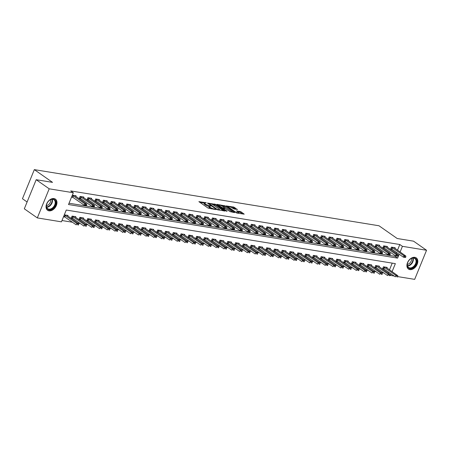 <?xml version="1.0" encoding="UTF-8"?>
<svg xmlns="http://www.w3.org/2000/svg" width="449" height="449" viewBox="0 0 449 449"><rect width="100%" height="100%" fill="white"/><g stroke="black" fill="none" stroke-linecap="round" stroke-linejoin="round"><path stroke-width="0.67" d="M206.254 202.763L198.873 201.646L208.067 208.072L215.683 209.588L214.122 208.953A2.739 0.629 22.2 0 1 210.536 207.489L209.767 206.955A2.739 0.629 22.2 0 1 209.189 206.237A2.739 0.629 22.2 0 1 210.093 206.13L211.002 206.085L209.374 205.631A2.739 0.629 22.2 0 1 205.788 204.166L205.019 203.633A2.739 0.629 22.2 0 1 204.441 202.914A2.739 0.629 22.2 0 1 205.345 202.808L206.254 202.763M409.858 269.608A6.808 4.67 -55 0 1 408.461 269.046A6.808 4.67 -55 0 1 407.961 261.716A6.808 4.67 -55 0 1 414.865 257.339A6.808 4.67 -55 0 1 416.262 257.894A6.808 4.67 -55 0 1 416.756 265.23A6.808 4.67 -55 0 1 409.858 269.608M49.003 210.839A6.808 4.67 -55 0 1 47.605 210.278A6.808 4.67 -55 0 1 47.111 202.948A6.808 4.67 -55 0 1 54.009 198.57A6.808 4.67 -55 0 1 55.407 199.126A6.808 4.67 -55 0 1 55.906 206.461A6.808 4.67 -55 0 1 49.003 210.839M237.319 209.565L233.721 207.045L226.229 205.906L236.724 213.017L244.217 214.156L240.922 211.754L236.427 210.828L238.155 212.13A2.29 0.522 22.2 0 1 238.644 212.731A2.29 0.522 22.2 0 1 237.151 212.646A2.29 0.522 22.2 0 1 234.883 211.597L228.833 207.365A2.29 0.522 22.2 0 1 228.35 206.764A2.29 0.522 22.2 0 1 229.837 206.854A2.29 0.522 22.2 0 1 232.105 207.898L234.232 209.06L237.42 209.307M392.067 271.701L395.361 263.636L66.261 210.042L61.446 221.84L37.318 217.911L24.313 208.813L36.189 179.707L52.533 182.373L34.326 169.632L378.99 225.763L397.197 238.503L413.546 241.164L426.55 250.261L414.674 279.368L397.786 276.618M36.189 179.707L49.194 188.81L73.322 192.739L68.506 204.536L397.606 258.13L399.2 254.229M397.494 250.216L399.818 244.514L70.723 190.92L73.322 192.739M399.818 244.514L402.422 246.333L426.55 250.261M215.834 204.407L207.399 203.032L216.592 209.464L224.927 211.092L215.834 204.407L215.514 205.193L212.338 204.402M217.007 204.323L225.336 205.951L234.715 212.607L230.219 211.681L225.37 208.617L223.041 208.319L227.104 211.255L226.251 211.12L216.906 204.581M69.045 203.229L395.002 256.312L395.272 255.661M396.164 253.466L396.596 252.411M71.531 197.133L73.103 197.386M75.774 196.438L76.049 195.77L72.334 195.163M83.559 197.7L83.828 197.038L80.096 196.426L79.293 198.396L80.887 198.654M91.343 198.969L91.613 198.306L87.881 197.695L87.078 199.665L88.672 199.923M99.128 200.237L99.397 199.575L95.665 198.963L94.862 200.933L96.451 201.191M106.913 201.506L107.182 200.838L103.444 200.232L102.641 202.196L104.235 202.46M114.697 202.774L114.966 202.106L111.229 201.5L110.426 203.464L112.02 203.723M122.476 204.042L122.751 203.375L119.013 202.768L118.21 204.733L119.804 204.991M130.261 205.311L130.536 204.643L126.798 204.037L125.995 206.001L127.589 206.259M138.045 206.574L138.32 205.911L134.582 205.3L133.78 207.27L135.374 207.528M145.83 207.842L146.099 207.18L142.367 206.568L141.564 208.538L143.158 208.796M153.614 209.111L153.884 208.448L150.151 207.836L149.349 209.806L150.937 210.065M161.399 210.379L161.668 209.711L157.93 209.105L157.128 211.069L158.722 211.333M169.183 211.647L169.453 210.979L165.715 210.373L164.912 212.338L166.506 212.602M176.962 212.916L177.237 212.248L173.499 211.642L172.697 213.606L174.291 213.864M184.747 214.184L185.022 213.516L181.284 212.91L180.481 214.875L182.075 215.133M192.531 215.447L192.806 214.785L189.068 214.179L188.266 216.143L189.86 216.401M200.316 216.715L200.585 216.053L196.853 215.441L196.05 217.411L197.644 217.67M208.1 217.984L208.37 217.322L204.637 216.71L203.835 218.68L205.423 218.938M215.885 219.252L216.154 218.59L212.416 217.978L211.614 219.943L213.208 220.206M223.669 220.521L223.939 219.853L220.201 219.247L219.398 221.211L220.992 221.475M231.448 221.789L231.723 221.121L227.985 220.515L227.183 222.48L228.777 222.738M239.233 223.058L239.508 222.39L235.77 221.784L234.967 223.748L236.561 224.006M247.017 224.326L247.292 223.658L243.554 223.052L242.752 225.016L244.346 225.275M254.802 225.589L255.071 224.927L251.339 224.315L250.536 226.285L252.13 226.543M262.586 226.857L262.856 226.195L259.124 225.583L258.321 227.553L259.909 227.811M270.371 228.126L270.64 227.463L266.902 226.852L266.1 228.822L267.694 229.08M278.156 229.394L278.425 228.726L274.687 228.12L273.884 230.084L275.478 230.348M285.934 230.663L286.209 229.995L282.472 229.388L281.669 231.353L283.263 231.611M293.719 231.931L293.994 231.263L290.256 230.657L289.453 232.621L291.047 232.879M301.504 233.199L301.779 232.531L298.041 231.925L297.238 233.89L298.832 234.148M309.288 234.462L309.557 233.8L305.825 233.188L305.023 235.158L306.616 235.416M317.073 235.731L317.342 235.068L313.61 234.457L312.807 236.427L314.401 236.685M324.857 236.999L325.127 236.337L321.389 235.725L320.586 237.695L322.18 237.953M332.642 238.267L332.911 237.6L329.173 236.993L328.371 238.958L329.964 239.222M340.421 239.536L340.696 238.868L336.958 238.262L336.155 240.226L337.749 240.49M348.205 240.804L348.48 240.136L344.742 239.53L343.94 241.495L345.534 241.753M355.99 242.073L356.265 241.405L352.527 240.799L351.724 242.763L353.318 243.021M363.774 243.336L364.044 242.673L360.311 242.067L359.509 244.032L361.103 244.29M371.559 244.604L371.828 243.942L368.096 243.33L367.293 245.3L368.887 245.558M379.343 245.872L379.613 245.21L375.875 244.598L375.072 246.568L376.666 246.827M387.128 247.141L387.397 246.479L383.659 245.867L382.857 247.831L384.451 248.095M394.912 248.409L395.182 247.741L391.444 247.135L390.641 249.1L392.235 249.363M61.979 220.532L72.502 222.244M77.761 223.102L80.287 223.512M85.546 224.371L88.066 224.781M93.325 225.634L95.85 226.049M101.109 226.902L103.635 227.317M108.894 228.171L111.419 228.58M116.678 229.439L119.204 229.849M124.463 230.707L126.988 231.117M132.247 231.976L134.773 232.386M140.032 233.244L142.552 233.654M147.811 234.507L150.336 234.922M155.595 235.776L158.121 236.191M163.38 237.044L165.906 237.454M171.164 238.312L173.69 238.722M178.949 239.581L181.475 239.991M186.733 240.849L189.259 241.259M194.518 242.118L197.038 242.527M202.303 243.386L204.823 243.796M210.081 244.649L212.607 245.064M217.866 245.917L220.392 246.333M225.651 247.186L228.176 247.595M233.435 248.454L235.961 248.864M241.22 249.723L243.745 250.132M249.004 250.991L251.53 251.401M256.789 252.259L259.309 252.669M264.568 253.522L267.093 253.938M272.352 254.791L274.878 255.206M280.137 256.059L282.662 256.469M287.921 257.328L290.447 257.737M295.706 258.596L298.231 259.006M303.49 259.864L306.016 260.274M311.275 261.133L313.795 261.543M319.054 262.396L321.579 262.811M326.838 263.664L329.364 264.079M334.623 264.932L337.148 265.342M342.407 266.201L344.933 266.611M350.192 267.469L352.718 267.879M357.976 268.738L360.502 269.147M365.761 270.006L368.281 270.416M373.54 271.275L376.066 271.684M381.324 272.537L383.85 272.953M388.144 273.132L388.57 272.077M389.468 269.877L392.224 263.125M63.505 216.794L65.077 217.052M67.748 216.098L68.023 215.436L64.308 214.83M75.533 217.367L75.808 216.699L72.07 216.092L71.268 218.057L72.861 218.321M83.318 218.635L83.593 217.967L79.855 217.361L79.052 219.325L80.646 219.589M91.102 219.903L91.372 219.235L87.639 218.629L86.837 220.594L88.431 220.852M98.887 221.172L99.156 220.504L95.424 219.898L94.621 221.862L96.209 222.12M106.671 222.435L106.941 221.772L103.203 221.166L102.4 223.131L103.994 223.389M114.456 223.703L114.725 223.041L110.987 222.429L110.185 224.399L111.779 224.657M122.235 224.971L122.51 224.309L118.772 223.697L117.969 225.667L119.563 225.926M130.019 226.24L130.294 225.578L126.556 224.966L125.754 226.93L127.348 227.194M137.804 227.508L138.079 226.84L134.341 226.234L133.538 228.199L135.132 228.462M145.588 228.777L145.858 228.109L142.125 227.503L141.323 229.467L142.917 229.725M153.373 230.045L153.642 229.377L149.91 228.771L149.107 230.735L150.701 230.994M161.157 231.314L161.427 230.646L157.689 230.04L156.886 232.004L158.48 232.262M168.942 232.576L169.211 231.914L165.473 231.302L164.671 233.272L166.265 233.531M176.721 233.845L176.996 233.183L173.258 232.571L172.455 234.541L174.049 234.799M184.505 235.113L184.78 234.451L181.042 233.839L180.24 235.804L181.834 236.067M192.29 236.382L192.565 235.714L188.827 235.108L188.024 237.072L189.618 237.336M200.074 237.65L200.344 236.982L196.611 236.376L195.809 238.34L197.403 238.599M207.859 238.919L208.128 238.251L204.396 237.644L203.593 239.609L205.187 239.867M215.643 240.187L215.913 239.519L212.175 238.913L211.372 240.877L212.966 241.135M223.428 241.45L223.697 240.787L219.959 240.176L219.157 242.146L220.751 242.404M231.213 242.718L231.482 242.056L227.744 241.444L226.941 243.414L228.535 243.672M238.991 243.987L239.266 243.324L235.529 242.713L234.726 244.683L236.32 244.941M246.776 245.255L247.051 244.587L243.313 243.981L242.511 245.945L244.104 246.209M254.561 246.523L254.83 245.856L251.098 245.249L250.295 247.214L251.889 247.472M262.345 247.792L262.614 247.124L258.882 246.518L258.08 248.482L259.674 248.74M270.13 249.06L270.399 248.392L266.661 247.786L265.864 249.751L267.452 250.009M277.914 250.323L278.184 249.661L274.446 249.049L273.643 251.019L275.237 251.277M285.699 251.592L285.968 250.929L282.23 250.318L281.428 252.287L283.022 252.546M293.478 252.86L293.753 252.198L290.015 251.586L289.212 253.556L290.806 253.814M301.262 254.128L301.537 253.461L297.799 252.854L296.997 254.819L298.591 255.083M309.047 255.397L309.316 254.729L305.584 254.123L304.781 256.087L306.375 256.351M316.831 256.665L317.101 255.997L313.368 255.391L312.566 257.356L314.16 257.614M324.616 257.934L324.885 257.266L321.153 256.66L320.35 258.624L321.939 258.882M332.4 259.196L332.67 258.534L328.932 257.928L328.129 259.892L329.723 260.151M340.185 260.465L340.454 259.803L336.716 259.191L335.914 261.161L337.508 261.419M347.964 261.733L348.239 261.071L344.501 260.459L343.698 262.429L345.292 262.687M355.748 263.002L356.023 262.339L352.285 261.728L351.483 263.692L353.077 263.956M363.533 264.27L363.808 263.602L360.07 262.996L359.267 264.961L360.861 265.224M371.317 265.539L371.587 264.871L367.854 264.265L367.052 266.229L368.646 266.487M379.102 266.807L379.371 266.139L375.639 265.533L374.836 267.497L376.425 267.756M386.886 268.075L387.156 267.408L383.418 266.801L382.615 268.766L384.209 269.024M34.326 169.632L22.45 198.739L27.097 201.988M37.318 217.911L49.194 188.81M394.233 276.04L390.546 275.439L391.174 273.896M390.013 275.063L390.546 275.439M400.093 252.035L402.422 246.333M395.002 256.312L397.606 258.13M204.441 202.914L204.115 203.7A2.739 0.629 22.2 0 0 204.699 204.418L205.019 203.633M209.111 206.422L209.054 206.417A2.739 0.629 22.2 0 1 205.468 204.952L204.699 204.418M209.189 206.237L208.869 207.023A2.739 0.629 22.2 0 0 209.447 207.741L209.767 206.955M211.243 208.864A2.739 0.629 22.2 0 1 210.216 208.274L209.447 207.741M204.362 203.1L199.923 202.381M223.653 210.884L215.514 205.193M208.886 203.386L216.884 209.206L218.556 209.672A2.739 0.629 22.2 0 0 219.46 209.565A2.739 0.629 22.2 0 0 218.876 208.847L213.365 204.991A2.739 0.629 22.2 0 0 209.773 203.526L208.886 203.386M217.956 205.316L218.781 205.451M221.946 205.968L223.894 206.282L224.219 205.496M233.154 212.433L223.894 206.282M222.625 206.366A2.29 0.522 22.2 0 0 220.358 205.322A2.29 0.522 22.2 0 0 218.871 205.238A2.29 0.522 22.2 0 0 219.353 205.833L222.609 207.786L224.938 208.083L222.625 206.366M242.662 213.982L240.597 212.54L237.661 211.788M236.051 209.357L233.401 207.831L231.465 207.517M228.255 206.995L227.463 206.866M63.73 216.25L76.235 224.859L76.813 223.439L78.682 223.748L66.705 215.217M77.621 224.814L78.553 224.966M64.302 214.835L76.813 223.439L77.716 224.579M78.682 223.748L78.648 224.73M86.578 205.305L85.742 204.918L86.578 205.305L86.129 205.496L84.26 205.193L71.75 196.589M85.641 205.154L84.26 205.193L84.839 203.779L72.328 195.175M74.73 195.556L86.708 204.082L84.839 203.779L85.742 204.918M86.674 205.07L86.708 204.082M71.492 217.507L84.019 226.122L84.597 224.708L86.466 225.011L74.489 216.485M85.405 226.083L86.337 226.234M72.07 216.092L84.597 224.708L85.501 225.847M86.466 225.011L86.433 225.999M79.277 218.775L91.804 227.39L92.382 225.976L94.251 226.279L82.274 217.754M93.184 227.351L94.122 227.503M79.855 217.361L92.382 225.976L93.285 227.115M94.251 226.279L94.217 227.267M87.061 220.044L99.588 228.659L100.166 227.245L102.03 227.548L90.058 219.022M100.969 228.62L101.906 228.771M87.639 218.629L100.166 227.245L101.064 228.384M102.03 227.548L102.002 228.535M94.363 206.574L93.527 206.186L94.363 206.574L93.914 206.764L92.045 206.461L79.518 197.846M93.426 206.422L92.045 206.461L92.623 205.047L80.096 196.432M82.515 196.825L94.492 205.35L92.623 205.047L93.527 206.186M94.458 206.338L94.492 205.35M102.148 207.842L101.306 207.449L102.148 207.842L101.693 208.033L99.83 207.73L87.302 199.115M101.21 207.685L99.83 207.73L100.408 206.31L87.881 197.695M90.3 198.093L102.271 206.619L100.408 206.31L101.306 207.449M102.243 207.606L102.271 206.619M109.926 209.105L109.09 208.718L109.926 209.105L109.477 209.301L107.608 208.998L95.087 200.383M108.995 208.953L107.608 208.998L108.187 207.578L95.659 198.963M98.084 199.356L110.056 207.887L108.187 207.578L109.09 208.718M110.027 208.869L110.056 207.887M94.846 221.312L107.373 229.927L107.945 228.513L109.814 228.816L97.843 220.291M108.753 229.888L109.691 230.04M95.424 219.898L107.945 228.513L108.849 229.652M109.814 228.816L109.786 229.804M117.711 210.373L116.875 209.986L117.711 210.373L117.262 210.57L115.393 210.261L102.866 201.646M116.779 210.222L115.393 210.261L115.971 208.847L103.444 200.232M105.863 200.624L117.84 209.15L115.971 208.847L116.875 209.986M117.812 210.138L117.84 209.15M53.644 207.657A5.888 4.041 -55 0 1 47.948 209.386A5.888 4.041 -55 0 1 46.842 203.835A5.888 4.041 -55 0 1 48.531 201.163A5.888 4.041 -55 0 1 49.093 200.619A5.888 4.041 -55 0 1 55.233 200.383A5.888 4.041 -55 0 1 53.644 207.657M46.87 203.767A5.455 3.744 125 0 0 47.706 208.701A5.455 3.744 125 0 0 53.195 207.236A5.455 3.744 125 0 0 53.959 199.76A5.455 3.744 125 0 0 49.036 200.669M50.642 199.648A4.294 2.947 -55 0 1 49.143 204.11A4.294 2.947 -55 0 1 46.46 205.625M47.212 209.952L47.196 209.941A6.763 4.642 125 0 0 47.212 209.952A6.763 4.642 125 0 0 54.026 208.14A6.763 4.642 125 0 0 54.969 198.873A6.763 4.642 125 0 0 54.952 198.856L54.969 198.873M414.113 257.872A5.888 4.041 -55 0 1 416.15 263.866A5.888 4.041 -55 0 1 409.78 268.491A5.888 4.041 -55 0 1 407.698 262.603A5.888 4.041 -55 0 1 409.948 259.387A5.888 4.041 -55 0 1 414.113 257.872M407.726 262.536A5.455 3.744 125 0 0 408.556 267.469A5.455 3.744 125 0 0 409.679 267.913A5.455 3.744 125 0 0 415.207 264.405A5.455 3.744 125 0 0 414.809 258.529A5.455 3.744 125 0 0 413.692 258.08A5.455 3.744 125 0 0 409.892 259.438M411.497 258.416A4.294 2.947 -55 0 1 407.316 264.394M408.068 268.721L408.051 268.71A6.763 4.642 125 0 0 408.068 268.721A6.763 4.642 125 0 0 409.454 269.277A6.763 4.642 125 0 0 416.313 264.927A6.763 4.642 125 0 0 415.819 257.642A6.763 4.642 125 0 0 415.802 257.625L415.819 257.642M102.625 222.581L115.152 231.196L115.73 229.781L117.599 230.084L105.622 221.559M116.538 231.156L117.47 231.308M103.203 221.166L115.73 229.781L116.633 230.921M117.599 230.084L117.571 231.072M110.409 223.849L122.936 232.464L123.514 231.05L125.383 231.353L113.406 222.827M124.322 232.425L125.254 232.576M110.987 222.429L123.514 231.05L124.418 232.184M125.383 231.353L125.35 232.341M118.194 225.117L130.721 233.733L131.299 232.313L133.168 232.621L121.191 224.09M132.107 233.688L133.039 233.845M118.772 223.697L131.299 232.313L132.202 233.452M133.168 232.621L133.134 233.603M125.978 226.38L138.505 235.001L139.083 233.581L140.952 233.884L128.975 225.359M139.892 234.956L140.823 235.108M126.556 224.966L139.083 233.581L139.987 234.72M140.952 233.884L140.919 234.872M133.763 227.649L146.29 236.264L146.868 234.849L148.737 235.153L136.76 226.627M147.67 236.225L148.608 236.376M134.341 226.234L146.868 234.849L147.772 235.989M148.737 235.153L148.703 236.14M125.496 211.642L124.659 211.255L125.496 211.642L125.047 211.838L123.178 211.53L110.65 202.914M124.564 211.49L123.178 211.53L123.756 210.115L111.229 201.5M113.648 201.893L125.625 210.418L123.756 210.115L124.659 211.255M125.591 211.406L125.625 210.418M133.28 212.91L132.444 212.523L133.28 212.91L132.831 213.101L130.962 212.798L118.435 204.183M132.348 212.759L130.962 212.798L131.54 211.384L119.013 202.768M121.432 203.161L133.409 211.687L131.54 211.384L132.444 212.523M133.375 212.674L133.409 211.687M141.065 214.179L140.228 213.791L141.065 214.179L140.616 214.369L138.747 214.066L126.22 205.451M140.133 214.027L138.747 214.066L139.325 212.652L126.798 204.037M129.217 204.43L141.194 212.955L139.325 212.652L140.228 213.791M141.16 213.943L141.194 212.955M148.849 215.447L148.013 215.06L148.849 215.447L148.4 215.638L146.531 215.335L134.004 206.72M147.912 215.296L146.531 215.335L147.109 213.92L134.582 205.305M137.001 205.698L148.978 214.224L147.109 213.92L148.013 215.06M148.945 215.211L148.978 214.224M156.634 216.715L155.792 216.323L156.634 216.715L156.179 216.906L154.316 216.603L141.789 207.988M155.696 216.564L154.316 216.603L154.894 215.189L142.367 206.568M144.786 206.967L156.757 215.492L154.894 215.189L155.792 216.323M156.729 216.48L156.757 215.492M141.547 228.917L154.074 237.532L154.652 236.118L156.516 236.421L144.544 227.896M155.455 237.493L156.392 237.644M142.125 227.503L154.652 236.118L155.55 237.257M156.516 236.421L156.488 237.409M164.418 217.978L163.576 217.591L164.418 217.978L163.964 218.175L162.095 217.872L149.573 209.256M163.481 217.827L162.095 217.872L162.673 216.452L150.146 207.836M152.57 208.229L164.542 216.76L162.673 216.452L163.576 217.591M164.514 217.743L164.542 216.76M149.332 230.185L161.859 238.801L162.437 237.386L164.3 237.689L152.329 229.164M163.24 238.761L164.177 238.913M149.91 228.771L162.437 237.386L163.335 238.526M164.3 237.689L164.272 238.677M172.197 219.247L171.361 218.859L172.197 219.247L171.748 219.443L169.879 219.134L157.352 210.519M171.265 219.095L169.879 219.134L170.457 217.72L157.93 209.105M160.349 209.498L172.326 218.023L170.457 217.72L171.361 218.859M172.298 219.011L172.326 218.023M157.111 231.454L169.638 240.069L170.216 238.655L172.085 238.958L160.113 230.432M171.024 240.03L171.956 240.181M157.689 230.04L170.216 238.655L171.12 239.794M172.085 238.958L172.057 239.946M179.982 220.515L179.145 220.128L179.982 220.515L179.533 220.712L177.664 220.403L165.137 211.788M179.05 220.364L177.664 220.403L178.242 218.989L165.715 210.373M168.134 210.766L180.111 219.292L178.242 218.989L179.145 220.128M180.077 220.279L180.111 219.292M164.895 232.722L177.422 241.338L178 239.923L179.869 240.226L167.892 231.701M178.809 241.298L179.74 241.45M165.473 231.308L178 239.923L178.904 241.062M179.869 240.226L179.836 241.214M187.766 221.784L186.93 221.396L187.766 221.784L187.317 221.974L185.448 221.671L172.921 213.056M186.835 221.632L185.448 221.671L186.026 220.257L173.499 211.642M175.918 212.035L187.895 220.56L186.026 220.257L186.93 221.396M187.862 221.548L187.895 220.56M172.68 233.991L185.207 242.606L185.785 241.186L187.654 241.495L175.677 232.964M186.593 242.561L187.525 242.718M173.258 232.571L185.785 241.186L186.689 242.325M187.654 241.495L187.62 242.477M195.551 223.052L194.714 222.665L195.551 223.052L195.102 223.243L193.233 222.94L180.706 214.325M194.619 222.9L193.233 222.94L193.811 221.525L181.284 212.91M183.703 213.303L195.68 221.828L193.811 221.525L194.714 222.665M195.646 222.816L195.68 221.828M180.464 235.254L192.991 243.874L193.57 242.454L195.438 242.763L183.461 234.232M194.378 243.829L195.309 243.981M181.042 233.839L193.57 242.454L194.473 243.594M195.438 242.763L195.405 243.745M203.335 224.32L202.499 223.933L203.335 224.32L202.886 224.511L201.017 224.208L188.49 215.593M202.398 224.169L201.017 224.208L201.595 222.794L189.068 214.179M191.487 214.571L203.464 223.097L201.595 222.794L202.499 223.933M203.431 224.085L203.464 223.097M188.249 236.522L200.776 245.137L201.354 243.723L203.223 244.026L191.246 235.501M202.157 245.098L203.094 245.249M188.827 235.108L201.354 243.723L202.258 244.862M203.223 244.026L203.189 245.014M196.033 237.79L208.561 246.406L209.139 244.991L211.008 245.294L199.03 236.769M209.941 246.366L210.878 246.518M196.611 236.376L209.139 244.991L210.037 246.131M211.008 245.294L210.974 246.282M203.818 239.059L216.345 247.674L216.923 246.26L218.786 246.563L206.815 238.037M217.726 247.635L218.663 247.786M204.396 237.644L216.923 246.26L217.821 247.399M218.786 246.563L218.758 247.551M211.597 240.327L224.124 248.942L224.702 247.528L226.571 247.831L214.6 239.306M225.51 248.903L226.442 249.055M212.175 238.913L224.702 247.528L225.606 248.667M226.571 247.831L226.543 248.819M219.381 241.596L231.909 250.211L232.487 248.797L234.356 249.1L222.378 240.574M233.295 250.172L234.226 250.323M219.959 240.181L232.487 248.797L233.39 249.936M234.356 249.1L234.322 250.087M227.166 242.864L239.693 251.479L240.271 250.059L242.14 250.368L230.163 241.843M241.079 251.434L242.011 251.592M227.744 241.444L240.271 250.059L241.175 251.199M242.14 250.368L242.106 251.356M234.95 244.133L247.478 252.748L248.056 251.328L249.925 251.636L237.948 243.105M248.864 252.703L249.796 252.854M235.529 242.713L248.056 251.328L248.959 252.467M249.925 251.636L249.891 252.619M242.735 245.395L255.262 254.011L255.84 252.596L257.709 252.899L245.732 244.374M256.643 253.971L257.58 254.123M243.313 243.981L255.84 252.596L256.744 253.736M257.709 252.899L257.675 253.887M250.52 246.664L263.047 255.279L263.625 253.865L265.494 254.168L253.517 245.642M264.427 255.24L265.365 255.391M251.098 245.249L263.625 253.865L264.523 255.004M265.494 254.168L265.46 255.155M258.304 247.932L270.831 256.547L271.409 255.133L273.273 255.436L261.301 246.911M272.212 256.508L273.149 256.66M258.882 246.518L271.409 255.133L272.307 256.272M273.273 255.436L273.245 256.424M266.089 249.201L278.61 257.816L279.188 256.401L281.057 256.705L269.086 248.179M279.996 257.777L280.928 257.928M266.661 247.786L279.188 256.401L280.092 257.541M281.057 256.705L281.029 257.692M273.868 250.469L286.395 259.084L286.973 257.67L288.842 257.973L276.865 249.448M287.781 259.045L288.713 259.196M274.446 249.055L286.973 257.67L287.876 258.809M288.842 257.973L288.808 258.961M281.652 251.737L294.179 260.353L294.757 258.938L296.626 259.241L284.649 250.716M295.565 260.313L296.497 260.465M282.23 250.318L294.757 258.938L295.661 260.072M296.626 259.241L296.593 260.229M289.437 253.006L301.964 261.621L302.542 260.201L304.411 260.51L292.434 251.979M303.35 261.576L304.282 261.728M290.015 251.586L302.542 260.201L303.445 261.34M304.411 260.51L304.377 261.492M297.221 254.269L309.748 262.884L310.326 261.47L312.195 261.773L300.218 253.247M311.129 262.845L312.066 262.996M297.799 252.854L310.326 261.47L311.23 262.609M312.195 261.773L312.162 262.76M305.006 255.537L317.533 264.152L318.111 262.738L319.98 263.041L308.003 254.516M318.913 264.113L319.851 264.265M305.584 254.123L318.111 262.738L319.014 263.877M319.98 263.041L319.946 264.029M312.79 256.806L325.317 265.421L325.895 264.006L327.759 264.309L315.787 255.784M326.698 265.381L327.635 265.533M313.368 255.391L325.895 264.006L326.793 265.146M327.759 264.309L327.731 265.297M320.575 258.074L333.096 266.689L333.674 265.275L335.543 265.578L323.572 257.053M334.483 266.65L335.42 266.801M321.147 256.66L333.674 265.275L334.578 266.414M335.543 265.578L335.515 266.566M211.12 225.589L210.278 225.202L211.12 225.589L210.671 225.78L208.802 225.477L196.275 216.861M210.183 225.437L208.802 225.477L209.38 224.062L196.853 215.441M199.272 215.84L211.243 224.365L209.38 224.062L210.278 225.202M211.215 225.353L211.243 224.365M218.904 226.857L218.062 226.464L218.904 226.857L218.45 227.048L216.586 226.745L204.059 218.13M217.967 226.7L216.586 226.745L217.159 225.325L204.637 216.71M207.056 217.103L219.028 225.634L217.159 225.325L218.062 226.464M219 226.616L219.028 225.634M226.683 228.12L225.847 227.733L226.683 228.12L226.234 228.317L224.365 228.013L211.838 219.393M225.752 227.969L224.365 228.013L224.943 226.593L212.416 217.978M214.835 218.371L226.812 226.897L224.943 226.593L225.847 227.733M226.784 227.884L226.812 226.897M234.468 229.388L233.632 229.001L234.468 229.388L234.019 229.585L232.15 229.276L219.623 220.661M233.536 229.237L232.15 229.276L232.728 227.862L220.201 219.247M222.62 219.64L234.597 228.165L232.728 227.862L233.632 229.001M234.563 229.153L234.597 228.165M242.252 230.657L241.416 230.27L242.252 230.657L241.803 230.848L239.934 230.545L227.407 221.929M241.321 230.505L239.934 230.545L240.512 229.13L227.985 220.515M230.404 220.908L242.381 229.433L240.512 229.13L241.416 230.27M242.348 230.421L242.381 229.433M250.037 231.925L249.201 231.538L250.037 231.925L249.588 232.116L247.719 231.813L235.192 223.198M249.105 231.774L247.719 231.813L248.297 230.399L235.77 221.784M238.189 222.176L250.166 230.702L248.297 230.399L249.201 231.538M250.132 231.69L250.166 230.702M257.821 233.194L256.985 232.807L257.821 233.194L257.372 233.385L255.503 233.082L242.976 224.466M256.884 233.042L255.503 233.082L256.082 231.667L243.554 223.052M245.973 223.445L257.951 231.97L256.082 231.667L256.985 232.807M257.917 232.958L257.951 231.97M265.606 234.462L264.764 234.075L265.606 234.462L265.157 234.653L263.288 234.35L250.761 225.735M264.669 234.311L263.288 234.35L263.866 232.936L251.339 224.32M253.758 224.713L265.729 233.239L263.866 232.936L264.764 234.075M265.701 234.226L265.729 233.239M273.39 235.731L272.549 235.338L273.39 235.731L272.936 235.921L271.073 235.618L258.545 227.003M272.453 235.573L271.073 235.618L271.645 234.198L259.124 225.583M261.543 225.976L273.514 234.507L271.645 234.198L272.549 235.338M273.486 235.495L273.514 234.507M281.169 236.993L280.333 236.606L281.169 236.993L280.72 237.19L278.851 236.887L266.324 228.272M280.238 236.842L278.851 236.887L279.43 235.467L266.902 226.852M269.321 227.245L281.298 235.776L279.43 235.467L280.333 236.606M281.27 236.758L281.298 235.776M288.954 238.262L288.118 237.875L288.954 238.262L288.505 238.458L286.636 238.15L274.109 229.534M288.022 238.11L286.636 238.15L287.214 236.735L274.687 228.12M277.106 228.513L289.083 237.038L287.214 236.735L288.118 237.875M289.049 238.026L289.083 237.038M296.738 239.53L295.902 239.143L296.738 239.53L296.289 239.727L294.421 239.418L281.893 230.803M295.807 239.379L294.421 239.418L294.999 238.004L282.472 229.388M284.891 229.781L296.868 238.307L294.999 238.004L295.902 239.143M296.834 239.295L296.868 238.307M304.523 240.799L303.687 240.411L304.523 240.799L304.074 240.99L302.205 240.686L289.678 232.071M303.591 240.647L302.205 240.686L302.783 239.272L290.256 230.657M292.675 231.05L304.652 239.575L302.783 239.272L303.687 240.411M304.618 240.563L304.652 239.575M312.308 242.067L311.471 241.68L312.308 242.067L311.859 242.258L309.99 241.955L297.463 233.34M311.37 241.916L309.99 241.955L310.568 240.541L298.041 231.925M300.46 232.318L312.437 240.844L310.568 240.541L311.471 241.68M312.403 241.831L312.437 240.844M320.092 243.336L319.25 242.948L320.092 243.336L319.643 243.526L317.774 243.223L305.247 234.608M319.155 243.184L317.774 243.223L318.352 241.809L305.825 233.194M308.244 233.587L320.216 242.112L318.352 241.809L319.25 242.948M320.188 243.1L320.216 242.112M327.877 244.604L327.035 244.211L327.877 244.604L327.422 244.795L325.559 244.492L313.032 235.877M326.939 244.447L325.559 244.492L326.131 243.072L313.61 234.457M316.029 234.855L328 243.38L326.131 243.072L327.035 244.211M327.972 244.368L328 243.38M335.656 245.867L334.819 245.48L335.656 245.867L335.207 246.063L333.338 245.76L320.811 237.145M334.724 245.715L333.338 245.76L333.916 244.34L321.389 235.725M323.813 236.118L335.785 244.649L333.916 244.34L334.819 245.48M335.757 245.631L335.785 244.649M343.44 247.135L342.604 246.748L343.44 247.135L342.991 247.332L341.122 247.023L328.595 238.408M342.508 246.984L341.122 247.023L341.7 245.609L329.173 236.993M331.592 237.386L343.569 245.912L341.7 245.609L342.604 246.748M343.536 246.899L343.569 245.912M328.354 259.342L340.881 267.958L341.459 266.543L343.328 266.846L331.351 258.321M342.267 267.918L343.199 268.07M328.932 257.928L341.459 266.543L342.363 267.683M343.328 266.846L343.3 267.834M351.225 248.404L350.388 248.016L351.225 248.404L350.776 248.6L348.907 248.291L336.38 239.676M350.293 248.252L348.907 248.291L349.485 246.877L336.958 238.262M339.377 238.655L351.354 247.18L349.485 246.877L350.388 248.016M351.32 248.168L351.354 247.18M336.138 260.611L348.665 269.226L349.243 267.812L351.112 268.115L339.135 259.589M350.052 269.187L350.983 269.338M336.716 259.191L349.243 267.812L350.147 268.951M351.112 268.115L351.079 269.103M359.009 249.672L358.173 249.285L359.009 249.672L358.56 249.863L356.691 249.56L344.164 240.945M358.078 249.521L356.691 249.56L357.269 248.145L344.742 239.53M347.161 239.923L359.138 248.449L357.269 248.145L358.173 249.285M359.105 249.436L359.138 248.449M343.923 261.879L356.45 270.494L357.028 269.074L358.897 269.383L346.92 260.852M357.836 270.45L358.768 270.607M344.501 260.459L357.028 269.074L357.932 270.214M358.897 269.383L358.863 270.365M366.794 250.94L365.957 250.553L366.794 250.94L366.345 251.131L364.476 250.828L351.949 242.213M365.856 250.789L364.476 250.828L365.054 249.414L352.527 240.799M354.946 241.192L366.923 249.717L365.054 249.414L365.957 250.553M366.889 250.705L366.923 249.717M351.707 263.142L364.234 271.763L364.812 270.343L366.681 270.646L354.704 262.121M365.621 271.718L366.552 271.87M352.285 261.728L364.812 270.343L365.716 271.482M366.681 270.646L366.648 271.634M374.578 252.209L373.736 251.822L374.578 252.209L374.129 252.4L372.26 252.097L359.733 243.481M373.641 252.057L372.26 252.097L372.838 250.682L360.311 242.067M362.73 242.46L374.707 250.985L372.838 250.682L373.736 251.822M374.674 251.973L374.707 250.985M359.492 264.41L372.019 273.026L372.597 271.611L374.466 271.914L362.489 263.389M373.4 272.986L374.337 273.138M360.07 262.996L372.597 271.611L373.501 272.751M374.466 271.914L374.432 272.902M382.363 253.477L381.521 253.084L382.363 253.477L381.908 253.668L380.045 253.365L367.518 244.75M381.426 253.326L380.045 253.365L380.623 251.951L368.096 243.33M370.515 243.728L382.486 252.254L380.623 251.951L381.521 253.084M382.458 253.242L382.486 252.254M367.276 265.679L379.803 274.294L380.382 272.88L382.245 273.183L370.273 264.657M381.184 274.255L382.121 274.406M367.854 264.265L380.382 272.88L381.28 274.019M382.245 273.183L382.217 274.171M390.142 254.74L389.305 254.353L390.142 254.74L389.693 254.937L387.824 254.634L375.297 246.018M389.21 254.589L387.824 254.634L388.402 253.214L375.875 244.598M378.299 244.991L390.271 253.522L388.402 253.214L389.305 254.353M390.243 254.504L390.271 253.522M375.061 266.947L387.582 275.563L388.161 274.148L390.029 274.451L378.058 265.926M388.969 275.523L389.906 275.675M375.633 265.533L388.161 274.148L389.064 275.288M390.029 274.451L390.001 275.439M397.926 256.009L397.09 255.621L397.926 256.009L397.477 256.205L395.608 255.902L383.081 247.281M396.995 255.857L395.608 255.902L396.186 254.482L383.659 245.867M386.078 246.26L398.055 254.785L396.186 254.482L397.09 255.621M398.022 255.773L398.055 254.785M382.84 268.216L395.367 276.831L395.945 275.417L397.814 275.72L385.837 267.194M396.753 276.792L397.685 276.943M383.418 266.801L395.945 275.417L396.849 276.556M397.814 275.72L397.786 276.707M405.711 257.277L404.875 256.89L405.711 257.277L405.262 257.473L403.393 257.165L390.866 248.55M404.779 257.125L403.393 257.165L403.971 255.75L391.444 247.135M393.863 247.528L405.84 256.053L403.971 255.75L404.875 256.89M405.806 257.041L405.84 256.053M205.322 202.802L205.468 202.443M214.818 209.447L214.964 209.088M210.07 206.125L210.216 205.765M205.468 204.952L205.788 204.166M209.054 206.417L209.374 205.631M210.216 208.274L210.536 207.489M213.977 209.313L214.122 208.953M214.392 204.733L214.712 203.947M208.673 203.919L208.819 203.565M216.744 209.56L216.884 209.206M217.529 209.879L217.67 209.526M218.41 210.031L218.556 209.672M225.016 206.742L225.336 205.951M223.08 208.897L223.226 208.544M219.207 206.192L219.353 205.833M221.34 207.685L221.486 207.326M222.362 208.398L222.609 207.786M224.511 208.476L224.657 208.117M228.687 207.724L228.833 207.365M234.737 211.956L234.883 211.597M239.48 212.08L239.8 211.294M240.597 212.54L240.922 211.754M233.401 207.831L233.721 207.045M234.524 208.285L234.844 207.5M64.791 216.85L65.369 215.436M64.605 216.738L65.184 215.318M73.204 195.657L72.626 197.072M73.395 195.77L72.817 197.184M72.575 218.119L73.153 216.704M72.384 218.001L72.963 216.586M80.36 219.387L80.938 217.967M80.169 219.269L80.747 217.855M88.144 220.655L88.717 219.235M87.953 220.538L88.532 219.123M80.988 196.926L80.41 198.34M81.179 197.038L80.601 198.452M88.773 198.189L88.195 199.609M88.958 198.306L88.38 199.721M96.557 199.457L95.979 200.877M96.743 199.575L96.165 200.989M95.923 221.918L96.501 220.504M95.738 221.806L96.316 220.392M104.342 200.725L103.764 202.14M104.527 200.843L103.949 202.258M52.28 199.272A5.455 3.744 -55 0 1 50.484 205.339A5.455 3.744 -55 0 1 46.668 207.292M46.567 206.944A5.276 3.62 125 0 0 50.153 205.064A5.276 3.62 125 0 0 51.921 199.294M413.136 258.04A5.455 3.744 -55 0 1 412.042 263.249A5.455 3.744 -55 0 1 407.524 266.061M407.423 265.713A5.276 3.62 125 0 0 411.682 262.996A5.276 3.62 125 0 0 412.771 258.063M103.708 223.187L104.286 221.772M103.523 223.074L104.101 221.66M111.492 224.455L112.07 223.041M111.307 224.343L111.885 222.923M119.277 225.724L119.855 224.309M119.092 225.611L119.67 224.191M127.061 226.992L127.639 225.578M126.876 226.874L127.449 225.46M134.846 228.26L135.424 226.846M134.655 228.143L135.233 226.728M112.127 201.994L111.548 203.408M112.312 202.106L111.734 203.526M119.911 203.262L119.333 204.677M120.096 203.375L119.518 204.795M127.69 204.531L127.112 205.945M127.881 204.643L127.303 206.057M135.475 205.799L134.896 207.214M135.665 205.911L135.087 207.326M143.259 207.062L142.681 208.482M143.444 207.18L142.866 208.594M142.63 229.529L143.203 228.109M142.44 229.411L143.018 227.997M151.044 208.33L150.466 209.75M151.229 208.448L150.651 209.863M150.409 230.797L150.987 229.377M150.224 230.679L150.802 229.265M158.828 209.599L158.25 211.013M159.013 209.717L158.435 211.131M158.194 232.06L158.772 230.646M158.009 231.948L158.587 230.533M166.613 210.867L166.035 212.282M166.798 210.985L166.22 212.399M165.978 233.328L166.557 231.914M165.793 233.216L166.371 231.796M174.397 212.136L173.819 213.55M174.582 212.248L174.004 213.668M173.763 234.597L174.341 233.183M173.578 234.485L174.156 233.065M182.176 213.404L181.598 214.818M182.367 213.516L181.789 214.931M181.548 235.865L182.126 234.451M181.362 235.747L181.935 234.333M189.961 214.673L189.383 216.087M190.152 214.785L189.573 216.199M189.332 237.134L189.91 235.719M189.141 237.016L189.719 235.602M197.117 238.402L197.695 236.982M196.926 238.284L197.504 236.87M204.896 239.671L205.474 238.251M204.71 239.553L205.288 238.138M212.68 240.933L213.258 239.519M212.495 240.821L213.073 239.407M220.465 242.202L221.043 240.787M220.279 242.09L220.857 240.675M228.249 243.47L228.827 242.056M228.064 243.358L228.642 241.938M236.034 244.739L236.612 243.324M235.848 244.626L236.427 243.206M243.818 246.007L244.396 244.593M243.627 245.889L244.205 244.475M251.603 247.276L252.181 245.856M251.412 247.158L251.99 245.743M259.382 248.544L259.96 247.124M259.196 248.426L259.775 247.012M267.166 249.807L267.744 248.392M266.981 249.695L267.559 248.28M274.951 251.075L275.529 249.661M274.766 250.963L275.344 249.549M282.735 252.344L283.313 250.929M282.55 252.231L283.128 250.811M290.52 253.612L291.098 252.198M290.335 253.5L290.913 252.08M298.304 254.88L298.882 253.466M298.114 254.763L298.692 253.348M306.089 256.149L306.667 254.735M305.898 256.031L306.476 254.617M313.868 257.417L314.446 255.997M313.683 257.299L314.261 255.885M321.652 258.68L322.23 257.266M321.467 258.568L322.045 257.154M197.745 215.935L197.167 217.355M197.93 216.053L197.352 217.468M205.53 217.204L204.952 218.624M205.715 217.322L205.137 218.736M213.314 218.472L212.736 219.887M213.499 218.59L212.921 220.004M221.099 219.741L220.521 221.155M221.284 219.858L220.706 221.273M228.883 221.009L228.305 222.423M229.069 221.121L228.49 222.541M236.662 222.277L236.084 223.692M236.853 222.39L236.275 223.81M244.447 223.546L243.869 224.96M244.638 223.658L244.06 225.072M252.231 224.814L251.653 226.229M252.417 224.927L251.844 226.341M260.016 226.077L259.438 227.497M260.201 226.195L259.623 227.609M267.8 227.346L267.222 228.76M267.986 227.463L267.408 228.878M275.585 228.614L275.007 230.028M275.77 228.732L275.192 230.146M283.37 229.882L282.791 231.297M283.555 229.995L282.977 231.415M291.148 231.151L290.576 232.565M291.339 231.263L290.761 232.683M298.933 232.419L298.355 233.834M299.124 232.531L298.546 233.946M306.718 233.688L306.139 235.102M306.903 233.8L306.33 235.214M314.502 234.95L313.924 236.37M314.687 235.068L314.109 236.483M322.287 236.219L321.709 237.639M322.472 236.337L321.894 237.751M330.071 237.487L329.493 238.902M330.256 237.605L329.678 239.02M329.437 259.949L330.015 258.534M329.252 259.836L329.83 258.422M337.856 238.756L337.278 240.17M338.041 238.868L337.463 240.288M337.221 261.217L337.8 259.803M337.036 261.105L337.614 259.685M345.635 240.024L345.062 241.439M345.825 240.136L345.247 241.556M345.006 262.485L345.584 261.071M344.821 262.373L345.399 260.953M353.419 241.293L352.841 242.707M353.61 241.405L353.032 242.819M352.791 263.754L353.369 262.339M352.6 263.636L353.178 262.222M361.204 242.561L360.626 243.975M361.394 242.673L360.816 244.088M360.575 265.022L361.153 263.608M360.384 264.904L360.962 263.49M368.988 243.824L368.41 245.244M369.173 243.942L368.595 245.356M368.354 266.291L368.932 264.871M368.169 266.173L368.747 264.758M376.773 245.092L376.195 246.512M376.958 245.21L376.38 246.624M376.139 267.559L376.717 266.139M375.953 267.441L376.531 266.027M384.557 246.361L383.979 247.775M384.742 246.479L384.164 247.893M383.923 268.822L384.501 267.408M383.738 268.71L384.316 267.295M392.342 247.629L391.764 249.043M392.527 247.747L391.949 249.161M208.521 203.818L208.69 203.408M219.213 210.166L219.46 209.565M222.867 208.751L223.041 208.319M218.641 205.794L218.871 205.238M224.764 208.516L224.938 208.083M228.12 207.326L228.35 206.764M238.413 213.292L238.644 212.731"/></g></svg>
